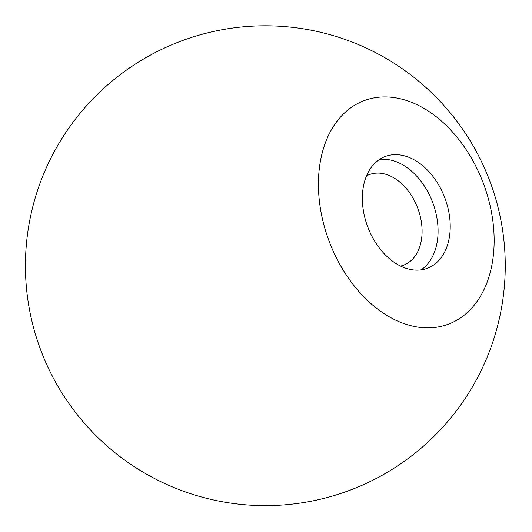 <?xml version="1.0" encoding="UTF-8"?>
<svg xmlns="http://www.w3.org/2000/svg" width="532" height="532" viewBox="0 0 532 532"><rect width="100%" height="100%" fill="white"/><g stroke="black" fill="none" stroke-linecap="round" stroke-linejoin="round"><path stroke-width="0.8" d="M400.589 266.086A48.412 33.376 69.3 0 0 403.608 265.169A48.412 33.376 69.3 0 0 421.484 222.755A48.412 33.376 69.3 0 0 369.354 174.609A48.412 33.376 69.3 0 0 366.482 175.926M449.474 215.932A59.73 41.183 69.3 0 0 385.155 156.534A59.73 41.183 69.3 0 0 367.772 226.971A59.73 41.183 69.3 0 0 427.422 268.268A59.73 41.183 69.3 0 0 449.474 215.932M492.652 219.47A119.461 82.367 69.3 0 0 390.089 97.143A119.461 82.367 69.3 0 0 319.925 205.332A119.461 82.367 69.3 0 0 422.488 327.652A119.461 82.367 69.3 0 0 492.652 219.47M421.091 269.864A59.73 41.183 69.3 0 0 437.331 220.527A59.73 41.183 69.3 0 0 379.349 159.527M284.913 26.6A239.919 239.919 0 0 0 48.472 368.324A239.919 239.919 0 0 0 462.634 402.225A239.919 239.919 0 0 0 284.913 26.6"/></g></svg>
